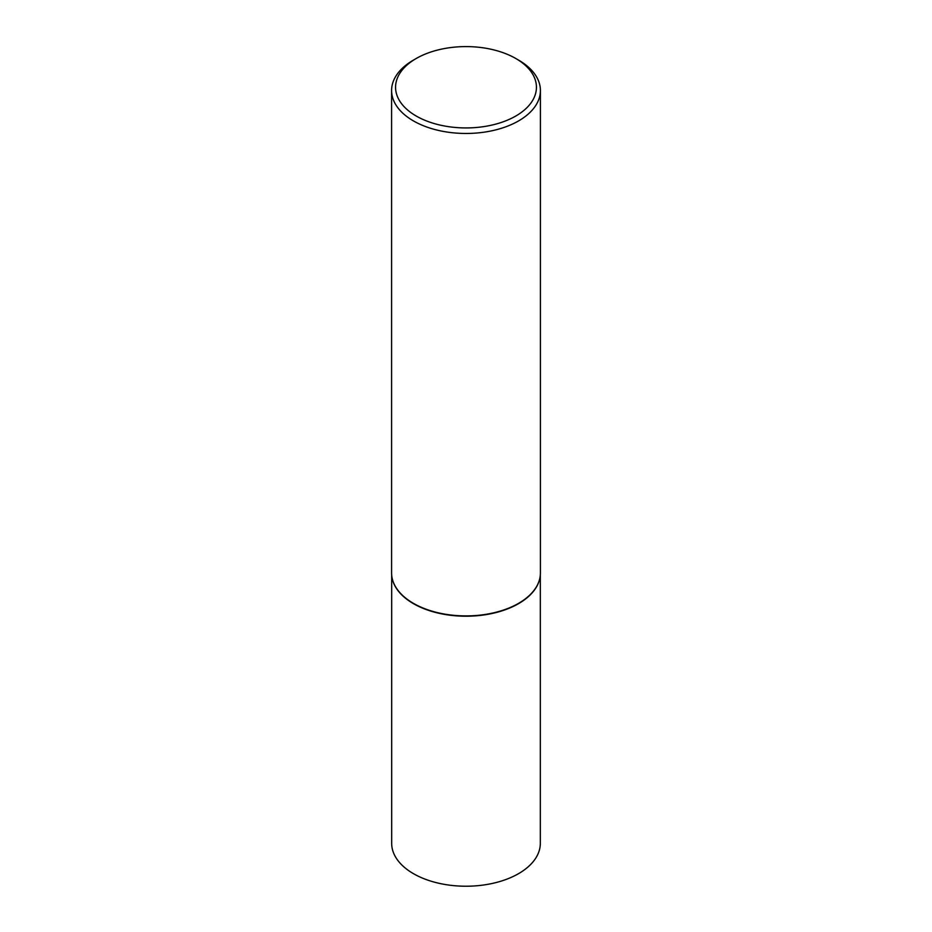 <?xml version="1.0" encoding="UTF-8"?>
<svg xmlns="http://www.w3.org/2000/svg" width="932" height="932" viewBox="0 0 932 932"><rect width="100%" height="100%" fill="white"/><g stroke="black" fill="none" stroke-linecap="round" stroke-linejoin="round"><path stroke-width="1.4" d="M539.791 578.481A74.327 42.919 180 0 1 539.756 578.644A74.327 42.919 180 0 1 490.104 613.897A74.327 42.919 180 0 1 413.435 603.645A74.327 42.919 180 0 1 392.244 578.644A74.327 42.919 180 0 1 392.209 578.481M540.327 574.869L540.327 843.309A74.327 42.919 180 0 1 494.449 882.953A74.327 42.919 180 0 1 413.435 873.657A74.327 42.919 180 0 1 391.673 843.309L391.673 574.869M540.409 90.509L540.409 572.947A74.409 42.954 180 0 1 539.826 578.306A74.409 42.954 180 0 1 490.127 613.582A74.409 42.954 180 0 1 413.389 603.33A74.409 42.954 180 0 1 392.174 578.306A74.409 42.954 180 0 1 391.591 572.947L391.591 90.509A74.409 42.954 180 0 1 413.389 60.137L416.196 58.506A70.436 40.67 0 0 0 416.196 116.022A70.436 40.67 0 0 0 515.804 116.022A70.436 40.67 0 0 0 515.804 58.506L518.611 60.126A74.409 42.954 180 0 1 518.611 60.137A74.409 42.954 180 0 1 540.409 90.509A74.409 42.954 180 0 1 494.473 130.2A74.409 42.954 180 0 1 413.389 120.88A74.409 42.954 180 0 1 391.591 90.509M518.611 60.137L515.804 58.506A70.436 40.67 0 0 0 416.196 58.506"/></g></svg>
